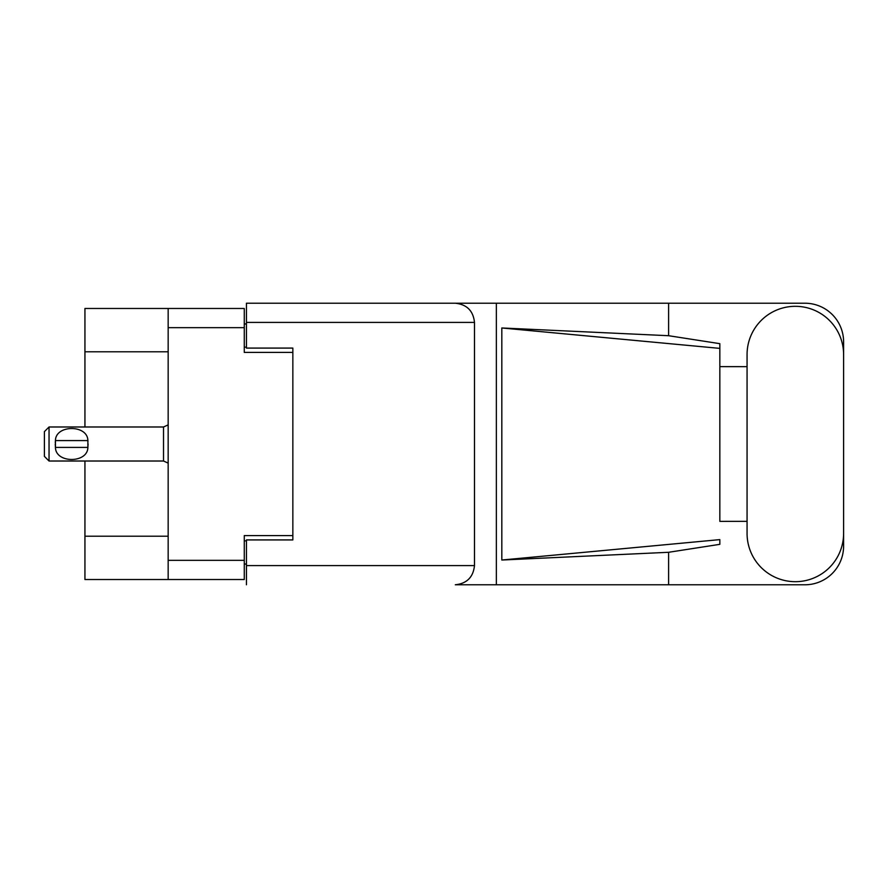 <?xml version="1.0" encoding="UTF-8"?>
<svg xmlns="http://www.w3.org/2000/svg" width="888" height="888" viewBox="0 0 888 888"><rect width="100%" height="100%" fill="white"/><g stroke="black" fill="none" stroke-linecap="round" stroke-linejoin="round"><path stroke-width="1.33" d="M168.165 351.792L84.937 351.792L84.937 308.48L244.278 308.48L244.278 352.414L292.851 352.414L292.851 348.085L292.851 539.915L246.442 539.915L246.442 565.601L474.481 565.601L474.481 322.399L246.442 322.399L246.442 303.219L804.928 303.219A38.672 38.672 0 0 1 843.6 341.891L843.6 366.655M292.851 539.915L292.851 535.586L244.278 535.586L244.278 579.52L84.937 579.52L84.937 536.208L168.165 536.208M84.937 351.792L84.937 426.984M84.937 461.016L84.937 536.208M168.165 579.52L168.165 308.48M246.442 564.047L244.278 564.047M244.278 323.954L246.442 323.954M747.063 533.422A48.263 48.263 0 0 0 795.337 581.684A48.263 48.263 0 0 0 843.6 533.422L843.6 354.578A48.263 48.263 0 0 0 795.337 306.316A48.263 48.263 0 0 0 747.063 354.578L747.063 533.422M474.481 565.601C473.26 577.167 466.866 583.56 455.289 584.781L804.928 584.781A38.672 38.672 0 0 0 843.6 546.109L843.6 521.345M747.063 521.345L719.835 521.356L719.835 348.385L719.835 521.356M501.82 327.972L719.835 348.385L719.835 343.667L668.609 335.708L501.82 327.972L501.82 560.028L719.835 539.615L719.835 544.333L668.609 552.292L668.609 584.781M501.82 560.028L668.609 552.292M668.609 335.708L668.609 303.219M496.359 584.781L496.359 303.219L246.442 303.219M719.835 366.644L747.063 366.655M292.851 348.085L246.442 348.085L246.442 322.399M246.442 584.781L246.442 565.601M455.289 303.219C466.866 304.44 473.26 310.833 474.481 322.399M49.04 426.984L44.4 431.624L44.4 456.377L49.04 461.016L49.04 426.984L163.525 426.984L168.165 424.886M55.267 442.446L55.445 440.592C55.578 424.52 87.746 424.486 87.879 440.592L87.979 441.503M55.234 444L55.445 447.408L55.445 440.592L87.879 440.592L87.879 447.408C87.757 463.492 55.556 463.503 55.445 447.408L87.879 447.408L88.09 444M168.165 560.339L244.278 560.339M244.278 327.661L168.165 327.661M244.278 540.848L246.442 540.848M246.442 347.153L244.278 347.153M168.165 463.114L163.525 461.016L163.525 426.984M163.525 461.016L49.04 461.016"/></g></svg>

